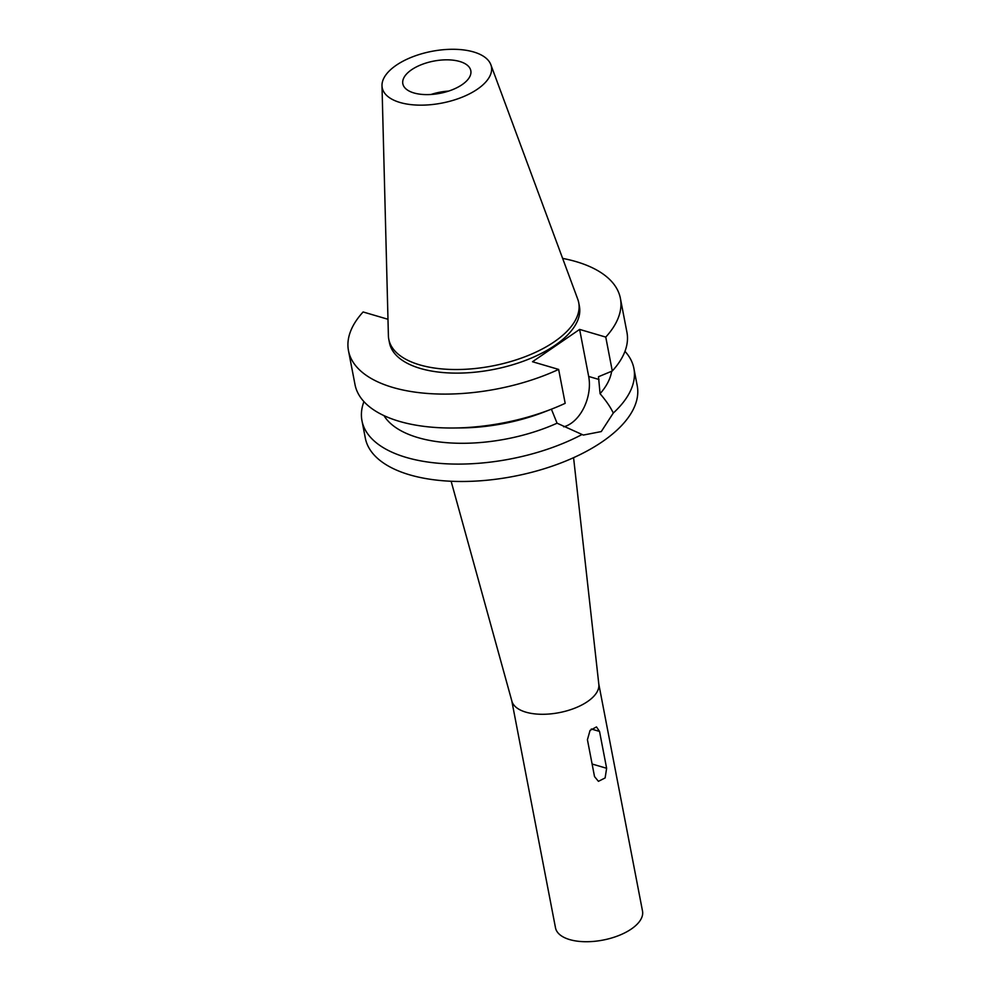 <?xml version="1.0" encoding="UTF-8"?>
<svg xmlns="http://www.w3.org/2000/svg" width="991" height="991" viewBox="0 0 991 991"><rect width="100%" height="100%" fill="white"/><g stroke="black" fill="none" stroke-linecap="round" stroke-linejoin="round"><path stroke-width="1.49" d="M459.737 61.492A34.611 16.413 -10.9 0 0 421.584 64.588A34.611 16.413 -10.9 0 0 402.829 83.764A34.611 16.413 -10.9 0 0 413.904 92.943A34.611 16.413 -10.9 0 0 452.057 89.859A34.611 16.413 -10.9 0 0 470.812 70.671A34.611 16.413 -10.9 0 0 459.737 61.492M430.998 94.479A34.611 16.413 169.1 0 1 448.638 91.085M400.005 102.482A55.595 26.361 169.1 0 1 381.993 85.672A55.595 26.361 169.1 0 1 414.288 56.19A55.595 26.361 169.1 0 1 473.636 51.966A55.595 26.361 169.1 0 1 490.855 64.712A55.595 26.361 169.1 0 1 463.206 96.746A55.595 26.361 169.1 0 1 400.005 102.482M490.855 64.712L577.741 299.171A96.709 45.846 169.1 0 1 578.719 302.651A96.709 45.846 169.1 0 1 526.32 356.24A96.709 45.846 169.1 0 1 419.713 364.874A96.709 45.846 169.1 0 1 388.782 339.232A96.709 45.846 169.1 0 1 388.398 335.639L381.993 85.672M388.782 339.232L389.475 342.824A96.709 45.846 -10.9 0 0 420.407 368.466A96.709 45.846 -10.9 0 0 527.014 359.832A96.709 45.846 -10.9 0 0 579.401 306.244L578.719 302.651M562.628 258.391A138.455 65.641 169.1 0 1 576.118 261.636A138.455 65.641 169.1 0 1 620.391 298.353A138.455 65.641 169.1 0 1 605.761 337.089L579.624 329.408L532.501 361.74L558.639 369.42A138.455 65.641 169.1 0 1 392.77 387.431A138.455 65.641 169.1 0 1 348.485 350.715A138.455 65.641 169.1 0 1 363.115 311.967L387.976 319.275M579.624 329.408L588.679 376.456A35.577 23.066 -73.6 0 1 571.051 423.38A35.577 23.066 -73.6 0 1 563.718 426.811M551.392 409.184L557.078 423.194L583.327 435.061L601.277 431.568L613.28 413.049C610.58 407.289 606.182 400.835 600.075 393.7L598.49 376.729L612.289 370.993L605.761 337.089M600.075 393.7A117.681 55.793 -10.9 0 0 611.645 371.278M624.962 351.347A138.455 65.641 169.1 0 1 633.881 368.342A138.455 65.641 169.1 0 1 613.28 413.049M581.903 434.578A138.455 65.641 169.1 0 1 406.248 457.433A138.455 65.641 169.1 0 1 361.963 420.704L365.32 438.096A138.455 65.641 -10.9 0 0 409.593 474.813A138.455 65.641 -10.9 0 0 562.219 462.463A138.455 65.641 -10.9 0 0 637.225 385.734L633.881 368.342M361.963 420.704A138.455 65.641 169.1 0 1 363.932 401.615M383.975 415.625A117.681 55.793 -10.9 0 0 418.004 437.626A117.681 55.793 -10.9 0 0 557.078 423.194M573.578 457.681L598.837 684.434A44.31 21.009 169.1 0 1 573.975 708.478A44.31 21.009 169.1 0 1 525.874 712.157A44.31 21.009 169.1 0 1 511.889 701.17L451.128 481.254M511.777 700.798L555.505 927.849A44.31 21.009 -10.9 0 0 569.676 939.592A44.31 21.009 -10.9 0 0 618.508 935.64A44.31 21.009 -10.9 0 0 642.515 911.088L598.787 684.038M606.628 768.285L599.53 731.42L596.483 726.923L590.054 730.404L587.428 739.72L594.526 776.585L598.428 781.329L605.129 777.935L606.628 768.285L592.11 764.024M551.615 409.097L544.505 411.872A117.681 55.793 169.1 0 1 461.1 427.926L453.482 428.001A138.455 65.641 -10.9 0 0 551.615 409.097A138.455 65.641 -10.9 0 0 565.18 403.325L558.639 369.42M612.289 370.993A138.455 65.641 -10.9 0 0 626.931 332.258L620.391 298.353M348.485 350.715L355.013 384.619A138.455 65.641 -10.9 0 0 399.299 421.336A138.455 65.641 -10.9 0 0 453.482 428.001M588.679 376.456L599.022 379.491M599.53 731.42L591.293 729.004"/></g></svg>

